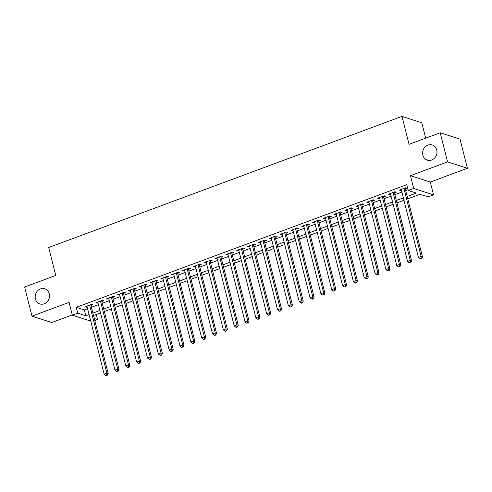 <?xml version="1.0" encoding="UTF-8"?>
<svg xmlns="http://www.w3.org/2000/svg" width="492" height="492" viewBox="0 0 492 492"><rect width="100%" height="100%" fill="white"/><g stroke="black" fill="none" stroke-linecap="round" stroke-linejoin="round"><path stroke-width="0.74" d="M49.311 293.779A7.964 7.103 107.9 0 1 47.244 301.787A7.964 7.103 107.9 0 1 39.926 303.933A7.964 7.103 107.9 0 1 35.436 298.927A7.964 7.103 107.9 0 1 37.503 290.926A7.964 7.103 107.9 0 1 44.815 288.779A7.964 7.103 107.9 0 1 49.311 293.779M436.736 149.98A7.964 7.103 107.9 0 1 434.676 157.987A7.964 7.103 107.9 0 1 427.357 160.134A7.964 7.103 107.9 0 1 422.868 155.128A7.964 7.103 107.9 0 1 424.934 147.126A7.964 7.103 107.9 0 1 432.247 144.974A7.964 7.103 107.9 0 1 436.736 149.98M96.284 314.468L97.57 319.566L94.796 320.593M425.691 138.154L421.804 122.772L401.976 116.376L48.683 247.507L55.756 275.458L24.6 287.027L31.968 316.147L51.795 322.537L72.269 314.942M401.976 116.376L409.049 144.334L440.205 132.766L460.032 139.162L467.4 168.282L447.572 161.886L410.457 175.662L413.698 188.479L433.526 194.869L428.108 196.88L420.07 194.291L407.788 198.848M410.457 175.662L430.285 182.058L467.4 168.282M430.285 182.058L433.526 194.869M440.205 132.766L447.572 161.886M90.977 305.514L92.877 304.806L91.537 304.376L85.036 306.787L86.377 307.223L87.145 306.934M101.819 301.491L103.714 300.784L102.373 300.354L95.872 302.764L97.213 303.201L97.982 302.912M112.656 297.469L114.55 296.762L113.209 296.332L106.709 298.742L108.049 299.173L108.818 298.89M123.492 293.441L125.386 292.74L124.045 292.31L117.545 294.72L118.886 295.151L119.654 294.868M134.328 289.419L136.222 288.718L134.888 288.287L128.381 290.698L129.722 291.129L130.497 290.846M145.165 285.397L147.065 284.696L145.724 284.265L139.218 286.676L140.558 287.107L141.333 286.824M156.001 281.375L157.901 280.674L156.561 280.243L150.06 282.654L151.395 283.084L152.169 282.802M166.837 277.353L168.738 276.652L167.397 276.221L160.896 278.632L162.237 279.062L163.006 278.779M177.68 273.331L179.574 272.63L178.233 272.199L171.733 274.61L173.073 275.04L173.842 274.757M188.516 269.308L190.41 268.607L189.069 268.177L182.569 270.588L183.91 271.018L184.678 270.735M199.352 265.286L201.246 264.585L199.906 264.149L193.405 266.566L194.746 266.996L195.521 266.713M210.189 261.264L212.083 260.563L210.748 260.127L204.242 262.543L205.582 262.974L206.357 262.691M221.025 257.242L222.925 256.541L221.584 256.104L215.078 258.521L216.418 258.952L217.193 258.663M231.861 253.22L233.762 252.519L232.421 252.082L225.92 254.499L227.255 254.93L228.03 254.641M242.697 249.198L244.598 248.497L243.257 248.06L236.757 250.477L238.097 250.908L238.866 250.619M253.54 245.176L255.434 244.475L254.093 244.038L247.593 246.455L248.934 246.886L249.702 246.597M264.376 241.154L266.27 240.447L264.93 240.016L258.429 242.433L259.77 242.863L260.539 242.574M275.212 237.132L277.107 236.424L275.766 235.994L269.265 238.411L270.606 238.841L271.381 238.552M286.049 233.11L287.943 232.402L286.608 231.972L280.102 234.389L281.442 234.819L282.217 234.53M296.885 229.088L298.785 228.38L297.445 227.95L290.944 230.367L292.279 230.797L293.054 230.508M307.721 225.065L309.622 224.358L308.281 223.928L301.78 226.338L303.115 226.775L303.89 226.486M318.564 221.043L320.458 220.336L319.117 219.906L312.617 222.316L313.957 222.753L314.726 222.464M329.4 217.021L331.294 216.314L329.954 215.883L323.453 218.294L324.794 218.731L325.563 218.442M340.236 212.999L342.131 212.292L340.79 211.861L334.289 214.272L335.63 214.709L336.399 214.42M351.073 208.977L352.967 208.27L351.632 207.839L345.126 210.25L346.466 210.687L347.241 210.398M361.909 204.955L363.803 204.248L362.469 203.817L355.962 206.228L357.303 206.665L358.078 206.376M372.745 200.933L374.646 200.226L373.305 199.795L366.804 202.206L368.139 202.636L368.914 202.353M383.582 196.905L385.482 196.203L384.141 195.773L377.641 198.184L378.975 198.614L379.75 198.331M394.424 192.882L396.318 192.181L394.978 191.751L388.477 194.162L389.818 194.592L390.587 194.309M407.185 196.468L416.318 193.079L408.28 190.49L406.81 184.666L76.272 307.346L84.31 309.935L87.594 308.718M91.432 307.297L98.437 304.696M102.268 303.275L109.273 300.673M113.105 299.253L120.11 296.651M123.941 295.231L130.946 292.629M134.777 291.202L141.782 288.607M145.62 287.18L152.618 284.585M156.456 283.158L163.455 280.563M167.292 279.136L174.297 276.541M178.129 275.114L185.133 272.519M188.965 271.092L195.97 268.497M199.801 267.07L206.806 264.475M210.637 263.048L217.642 260.452M221.48 259.026L228.479 256.424M232.316 255.004L239.315 252.402M243.153 250.982L250.157 248.38M253.989 246.959L260.994 244.358M264.825 242.937L271.83 240.336M275.661 238.915L282.666 236.314M286.498 234.893L293.503 232.292M297.34 230.871L304.339 228.27M308.177 226.849L315.181 224.247M319.013 222.827L326.018 220.225M329.849 218.805L336.854 216.203M340.685 214.783L347.69 212.181M351.522 210.76L358.527 208.159M362.364 206.738L369.363 204.137M373.2 202.716L380.199 200.115M384.037 198.694L391.042 196.093M394.873 194.666L401.878 192.071M405.709 190.644L408.096 189.758M405.26 188.86L407.155 188.159L405.814 187.729L399.313 190.14L400.654 190.57L401.423 190.287M90.737 321.116L72.33 315.181L69.083 302.371L31.968 316.147M72.33 315.181L77.748 313.17L85.786 315.759L89.07 314.542M76.272 307.346L77.748 313.17M408.28 190.49L413.698 188.479M94.267 318.496L97.57 319.566M403.95 200.275L396.946 202.87M393.114 204.297L386.109 206.892M382.278 208.319L375.273 210.914M371.442 212.341L364.437 214.936M360.605 216.363L353.6 218.958M349.763 220.385L342.764 222.981M338.927 224.407L331.928 227.003M328.09 228.429L321.085 231.031M317.254 232.452L310.249 235.053M306.418 236.474L299.413 239.075M295.581 240.496L288.576 243.097M284.745 244.518L277.74 247.119M273.903 248.54L266.904 251.141M263.066 252.562L256.068 255.163M252.23 256.584L245.225 259.186M241.394 260.606L234.389 263.208M230.557 264.628L223.553 267.23M219.721 268.65L212.716 271.252M208.885 272.673L201.88 275.274M198.042 276.695L191.044 279.296M187.206 280.717L180.201 283.318M176.37 284.739L169.365 287.34M165.533 288.761L158.529 291.362M154.697 292.789L147.692 295.385M143.861 296.811L136.856 299.407M133.025 300.833L126.02 303.429M122.182 304.856L115.183 307.451M111.346 308.878L104.341 311.473M100.509 312.9L93.505 315.495M92.902 313.121L99.907 310.52M103.744 309.099L110.743 306.498M114.581 305.077L121.579 302.475M125.417 301.055L132.422 298.453M136.253 297.027L143.258 294.431M147.09 293.004L154.094 290.409M157.926 288.982L164.931 286.387M168.762 284.96L175.767 282.365M179.605 280.938L186.603 278.343M190.441 276.916L197.446 274.321M201.277 272.894L208.282 270.299M212.113 268.872L219.118 266.277M222.95 264.85L229.955 262.248M233.786 260.828L240.791 258.226M244.629 256.806L251.627 254.204M255.465 252.783L262.464 250.182M266.301 248.761L273.306 246.16M277.137 244.739L284.142 242.138M287.974 240.717L294.979 238.116M298.81 236.695L305.815 234.094M309.646 232.673L316.651 230.072M320.489 228.651L327.488 226.049M331.325 224.629L338.324 222.027M342.161 220.607L349.166 218.005M352.998 216.585L360.003 213.983M363.834 212.562L370.839 209.961M374.67 208.54L381.675 205.939M385.507 204.518L392.511 201.917M396.349 200.49L403.348 197.895M84.31 309.935L85.786 315.759M400.439 189.721L400.654 190.57M389.603 193.743L389.818 194.592M378.766 197.766L378.975 198.614M367.924 201.788L368.139 202.636M357.087 205.81L357.303 206.665M346.251 209.832L346.466 210.687M335.415 213.854L335.63 214.709M324.579 217.882L324.794 218.731M313.742 221.904L313.957 222.753M302.906 225.926L303.115 226.775M292.063 229.948L292.279 230.797M281.227 233.971L281.442 234.819M270.391 237.993L270.606 238.841M259.555 242.015L259.77 242.863M248.718 246.037L248.934 246.886M237.882 250.059L238.097 250.908M227.04 254.081L227.255 254.93M216.203 258.103L216.418 258.952M205.367 262.125L205.582 262.974M194.531 266.147L194.746 266.996M183.694 270.17L183.91 271.018M172.858 274.192L173.073 275.04M162.022 278.214L162.237 279.062M151.179 282.236L151.395 283.084M140.343 286.258L140.558 287.107M129.507 290.28L129.722 291.129M118.67 294.302L118.886 295.151M107.834 298.324L108.049 299.173M96.998 302.346L97.213 303.201M86.161 306.368L86.377 307.223M403.92 188.43L421.134 256.455L418.421 257.457L401.208 189.438M405.045 188.012L422.474 256.885L421.134 256.455L421.103 258.398L420.02 258.804L420.555 258.976L421.638 258.571L421.103 258.398M421.638 258.571L422.474 256.885M418.421 257.457L420.02 258.804M393.083 192.452L410.297 260.477L407.585 261.48L390.371 193.461M394.209 192.034L411.632 260.908L410.297 260.477L410.267 262.421L409.184 262.826L410.802 262.593L410.267 262.421M410.802 262.593L411.632 260.908M407.585 261.48L409.184 262.826M382.247 196.474L399.455 264.499L396.749 265.502L379.535 197.483M383.366 196.056L400.796 264.93L399.455 264.499L399.43 266.443L398.348 266.849L398.883 267.021L399.965 266.615L399.43 266.443M399.965 266.615L400.796 264.93M396.749 265.502L398.348 266.849M371.405 200.496L388.618 268.521L385.913 269.53L368.699 201.505M372.53 200.078L389.959 268.952L388.618 268.521L388.594 270.465L387.512 270.871L388.047 271.043L389.129 270.637L388.594 270.465M389.129 270.637L389.959 268.952M385.913 269.53L387.512 270.871M360.568 204.518L377.782 272.543L375.076 273.552L357.862 205.527M361.694 204.1L379.123 272.974L377.782 272.543L377.758 274.487L376.669 274.893L378.293 274.665L377.758 274.487M378.293 274.665L379.123 272.974M375.076 273.552L376.669 274.893M349.732 208.54L366.946 276.565L364.234 277.574L347.026 209.549M350.858 208.122L368.287 276.996L366.946 276.565L366.915 278.509L365.833 278.915L367.456 278.687L366.915 278.509M367.456 278.687L368.287 276.996M364.234 277.574L365.833 278.915M338.896 212.562L356.11 280.588L353.397 281.596L336.184 213.571M340.021 212.15L357.45 281.018L356.11 280.588L356.079 282.537L354.996 282.937L355.531 283.109L356.614 282.709L356.079 282.537M356.614 282.709L357.45 281.018M353.397 281.596L354.996 282.937M328.059 216.585L345.273 284.61L342.561 285.618L325.347 217.593M329.185 216.172L346.608 285.04L345.273 284.61L345.243 286.559L344.16 286.959L345.778 286.731L345.243 286.559M345.778 286.731L346.608 285.04M342.561 285.618L344.16 286.959M317.223 220.607L334.437 288.632L331.725 289.64L314.511 221.615M318.349 220.195L335.772 289.062L334.437 288.632L334.406 290.581L333.324 290.981L333.859 291.153L334.941 290.754L334.406 290.581M334.941 290.754L335.772 289.062M331.725 289.64L333.324 290.981M306.387 224.629L323.595 292.654L320.889 293.663L303.675 225.637M307.506 224.217L324.935 293.091L323.595 292.654L323.57 294.603L322.488 295.003L324.105 294.776L323.57 294.603M324.105 294.776L324.935 293.091M320.889 293.663L322.488 295.003M295.544 228.657L312.758 296.676L310.052 297.685L292.838 229.659M296.67 228.239L314.099 297.113L312.758 296.676L312.734 298.626L311.645 299.025L312.186 299.197L313.269 298.798L312.734 298.626M313.269 298.798L314.099 297.113M310.052 297.685L311.645 299.025M284.708 232.679L301.922 300.698L299.216 301.707L282.002 233.682M285.834 232.261L303.263 301.135L301.922 300.698L301.897 302.648L300.809 303.047L301.344 303.22L302.432 302.82L301.897 302.648M302.432 302.82L303.263 301.135M299.216 301.707L300.809 303.047M273.872 236.701L291.086 304.72L288.373 305.729L271.166 237.704M274.997 236.283L292.426 305.157L291.086 304.72L291.055 306.67L289.972 307.07L291.596 306.842L291.055 306.67M291.596 306.842L292.426 305.157M288.373 305.729L289.972 307.07M263.036 240.723L280.249 308.742L277.537 309.751L260.323 241.726M264.161 240.305L281.59 309.179L280.249 308.742L280.219 310.692L279.136 311.092L279.671 311.264L280.754 310.864L280.219 310.692M280.754 310.864L281.59 309.179M277.537 309.751L279.136 311.092M252.199 244.745L269.413 312.764L266.701 313.773L249.487 245.748M253.325 244.327L270.748 313.201L269.413 312.764L269.382 314.714L268.3 315.114L268.835 315.286L269.917 314.886L269.382 314.714M269.917 314.886L270.748 313.201M266.701 313.773L268.3 315.114M241.363 248.767L258.571 316.793L255.865 317.795L238.651 249.77M242.488 248.349L259.911 317.223L258.571 316.793L258.546 318.736L257.464 319.136L257.999 319.308L259.081 318.908L258.546 318.736M259.081 318.908L259.911 317.223M255.865 317.795L257.464 319.136M230.527 252.79L247.734 320.815L245.028 321.817L227.814 253.792M231.646 252.371L249.075 321.245L247.734 320.815L247.71 322.758L246.627 323.158L248.245 322.93L247.71 322.758M248.245 322.93L249.075 321.245M245.028 321.817L246.627 323.158M219.684 256.812L236.898 324.837L234.192 325.839L216.978 257.814M220.81 256.393L238.239 325.267L236.898 324.837L236.873 326.78L235.785 327.18L236.326 327.352L237.408 326.952L236.873 326.78M237.408 326.952L238.239 325.267M234.192 325.839L235.785 327.18M208.848 260.834L226.062 328.859L223.356 329.861L206.142 261.836M209.973 260.416L227.402 329.289L226.062 328.859L226.037 330.802L224.949 331.202L225.484 331.38L226.572 330.975L226.037 330.802M226.572 330.975L227.402 329.289M223.356 329.861L224.949 331.202M198.012 264.856L215.225 332.881L212.513 333.883L195.306 265.858M199.137 264.438L216.566 333.312L215.225 332.881L215.195 334.824L214.112 335.224L214.647 335.403L215.736 334.997L215.195 334.824M215.736 334.997L216.566 333.312M212.513 333.883L214.112 335.224M187.175 268.878L204.389 336.903L201.677 337.906L184.463 269.88M188.301 268.46L205.73 337.334L204.389 336.903L204.358 338.847L203.276 339.246L203.811 339.425L204.893 339.019L204.358 338.847M204.893 339.019L205.73 337.334M201.677 337.906L203.276 339.246M176.339 272.9L193.553 340.925L190.841 341.928L173.627 273.909M177.464 272.482L194.887 341.356L193.553 340.925L193.522 342.869L192.44 343.275L192.975 343.447L194.057 343.041L193.522 342.869M194.057 343.041L194.887 341.356M190.841 341.928L192.44 343.275M165.503 276.922L182.71 344.947L180.004 345.95L162.79 277.931M166.628 276.504L184.051 345.378L182.71 344.947L182.686 346.891L181.603 347.297L183.221 347.063L182.686 346.891M183.221 347.063L184.051 345.378M180.004 345.95L181.603 347.297M154.66 280.944L171.874 348.969L169.168 349.972L151.954 281.953M155.786 280.526L173.215 349.4L171.874 348.969L171.849 350.913L170.767 351.319L171.302 351.491L172.385 351.085L171.849 350.913M172.385 351.085L173.215 349.4M169.168 349.972L170.767 351.319M143.824 284.966L161.038 352.992L158.332 353.994L141.118 285.975M144.949 284.548L162.378 353.422L161.038 352.992L161.013 354.935L159.925 355.341L160.466 355.513L161.548 355.107L161.013 354.935M161.548 355.107L162.378 353.422M158.332 353.994L159.925 355.341M132.988 288.988L150.201 357.014L147.489 358.016L130.282 289.997M134.113 288.57L151.542 357.444L150.201 357.014L150.171 358.957L149.088 359.363L150.712 359.129L150.171 358.957M150.712 359.129L151.542 357.444M147.489 358.016L149.088 359.363M122.151 293.011L139.365 361.036L136.653 362.044L119.445 294.019M123.277 292.592L140.706 361.466L139.365 361.036L139.334 362.979L138.252 363.385L139.869 363.151L139.334 362.979M139.869 363.151L140.706 361.466M136.653 362.044L138.252 363.385M111.315 297.033L128.529 365.058L125.817 366.066L108.603 298.041M112.44 296.615L129.87 365.488L128.529 365.058L128.498 367.001L127.416 367.407L127.951 367.579L129.033 367.173L128.498 367.001M129.033 367.173L129.87 365.488M125.817 366.066L127.416 367.407M100.479 301.055L117.693 369.08L114.98 370.089L97.767 302.063M101.604 300.637L119.027 369.51L117.693 369.08L117.662 371.023L116.579 371.429L118.197 371.202L117.662 371.023M118.197 371.202L119.027 369.51M114.98 370.089L116.579 371.429M89.642 305.077L106.85 373.102L104.144 374.111L86.93 306.085M90.762 304.659L108.191 373.533L106.85 373.102L106.825 375.045L105.743 375.451L107.361 375.224L106.825 375.045M107.361 375.224L108.191 373.533M104.144 374.111L105.743 375.451"/></g></svg>
